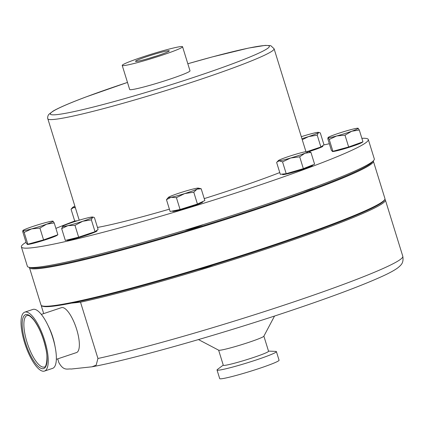 <?xml version="1.0" encoding="UTF-8"?>
<svg xmlns="http://www.w3.org/2000/svg" width="424" height="424" viewBox="0 0 424 424"><rect width="100%" height="100%" fill="white"/><g stroke="black" fill="none" stroke-linecap="round" stroke-linejoin="round"><path stroke-width="0.64" d="M27.152 315.472A27.157 8.65 -108.5 0 0 24.979 334.345A27.157 8.65 -108.5 0 0 36.48 361.942A27.157 8.65 -108.5 0 0 44.382 366.983C45.946 368.387 48.373 357.941 45.819 348.655C43.301 337.181 39.368 327.731 34.021 320.316C29.447 314.825 28.18 315.562 28.207 315.435L27.152 315.472M156.557 56A15.518 1.044 -17.2 0 0 148.904 58.369M163.765 53.493A17.686 1.187 -17.2 0 0 169.266 50.938A17.686 1.187 -17.2 0 0 159.578 52.74A17.686 1.187 -17.2 0 0 141.012 58.666A17.686 1.187 -17.2 0 0 135.558 61.374A17.686 1.187 -17.2 0 0 146.243 59.132A17.686 1.187 -17.2 0 0 163.765 53.493M172.499 211.014L172.589 211.311A15.789 1.06 -17.2 0 0 184.535 208.693A15.789 1.06 -17.2 0 0 201.326 202.905A15.789 1.06 -17.2 0 0 202.757 201.972L202.646 201.607M27.035 243.774L27.216 244.346A15.789 1.06 -17.2 0 0 35.876 242.655A15.789 1.06 -17.2 0 0 57.383 235.007L57.362 234.949M332.119 150.854L332.294 151.426A15.789 1.06 -17.2 0 0 340.96 149.741A15.789 1.06 -17.2 0 0 362.462 142.088L362.446 142.029M66.78 240.085L66.828 240.228A15.789 1.06 -17.2 0 0 87.021 235.029A15.789 1.06 -17.2 0 0 96.995 230.889L96.836 230.391M282.416 174.089L282.548 174.524A15.789 1.06 -17.2 0 0 283.439 174.603A15.789 1.06 -17.2 0 0 300.383 170.098A15.789 1.06 -17.2 0 0 312.721 165.185L312.652 164.968M309.17 151.543A15.789 1.06 -17.2 0 0 312.88 150.34A15.789 1.06 -17.2 0 0 322.855 146.201L322.696 145.702M184.901 230.216A9.869 0.663 -17.2 0 0 193.132 228.202A9.869 0.663 -17.2 0 0 202.582 224.895A9.869 0.663 -17.2 0 0 202.979 224.699M79.415 259.117A9.869 0.663 -17.2 0 0 85.706 257.607M303.001 191.447A9.869 0.663 -17.2 0 0 313.363 187.652M43.693 313.601L41.425 306.261A180.009 12.084 162.8 0 1 41.573 305.64M57.706 358.863L58.846 362.546C63.743 371.477 67.66 368.467 71.211 369.034L92.029 366.802L96.163 365.138L97.939 358.487L80.518 302.201L71.333 303.155M384.817 199.386A180.009 12.084 162.8 0 1 385.374 200.006A180.009 12.084 162.8 0 1 271.71 247.181A180.009 12.084 162.8 0 1 80.518 302.201M268.509 351.104L275.78 351.411A31.074 2.088 162.8 0 1 276.406 351.623A31.074 2.088 162.8 0 1 256.78 359.769A31.074 2.088 162.8 0 1 217.035 370.004A31.074 2.088 162.8 0 1 217.433 369.474L223.257 365.112M276.406 351.623L279.072 360.23A31.074 2.088 162.8 0 1 259.446 368.377A31.074 2.088 162.8 0 1 219.701 378.611L217.035 370.004M263.882 336.163L268.551 351.247A23.686 1.59 162.8 0 1 253.594 357.453A23.686 1.59 162.8 0 1 223.3 365.255L218.63 350.171M274.54 316.028L263.845 336.227A23.686 1.59 162.8 0 1 248.909 342.316A23.686 1.59 162.8 0 1 218.699 350.203L198.464 339.582M29.442 267.634L41.011 305.02A180.009 12.084 -17.2 0 0 41.642 305.678A180.009 12.084 -17.2 0 0 51.156 305.921A180.009 12.084 -17.2 0 0 238.606 256.403A180.009 12.084 -17.2 0 0 384.78 199.46A180.009 12.084 -17.2 0 0 384.928 198.559L373.359 161.178A180.009 12.084 162.8 0 1 232.744 217.189A180.009 12.084 162.8 0 1 39.58 268.535A180.009 12.084 162.8 0 1 29.442 267.634A180.009 12.084 162.8 0 1 29.404 267.369M384.78 199.46L384.361 200.245A179.379 12.042 162.8 0 1 238.701 256.986A179.379 12.042 162.8 0 1 51.908 306.335A179.379 12.042 162.8 0 1 42.432 306.091L41.642 305.678M30.47 267.491A179.379 12.042 -17.2 0 0 39.962 267.745A179.379 12.042 -17.2 0 0 226.856 218.365A179.379 12.042 -17.2 0 0 372.426 161.639M213.272 264.963A9.869 0.663 162.8 0 1 198.734 269.394M324.121 227.821A9.869 0.663 162.8 0 1 319.717 229.442M172.701 51.463A31.583 2.12 162.8 0 1 140.477 61.787A31.583 2.12 162.8 0 1 122.218 65.418A31.583 2.12 162.8 0 1 132.076 60.696A31.583 2.12 162.8 0 1 164.3 50.371A31.583 2.12 162.8 0 1 182.559 46.741A31.583 2.12 162.8 0 1 172.701 51.463M182.559 46.741L190.01 70.824A31.583 2.12 162.8 0 1 180.152 75.546A31.583 2.12 162.8 0 1 147.934 85.865A31.583 2.12 162.8 0 1 129.675 89.501L122.218 65.418M279.761 172.557A118.428 7.95 162.8 0 1 271.01 175.907A118.428 7.95 162.8 0 1 204.236 198.612M169.404 209.159A118.428 7.95 162.8 0 1 97.483 227.444M361.868 138.314A181.589 12.19 162.8 0 1 368.308 139.517A181.589 12.19 162.8 0 1 311.635 166.674A181.589 12.19 162.8 0 1 126.352 226.034A181.589 12.19 162.8 0 1 21.375 246.911A181.589 12.19 162.8 0 1 26.007 242.279M55.899 228.372A181.589 12.19 162.8 0 1 74.703 221.015M368.308 139.517L374.307 158.905A181.589 12.19 162.8 0 1 317.634 186.062A181.589 12.19 162.8 0 1 132.352 245.417A181.589 12.19 162.8 0 1 27.375 266.298L21.375 246.911M56.344 359.319L76.495 352.577A23.686 7.547 -108.5 0 0 76.654 329.321A23.686 7.547 -108.5 0 0 61.469 307.654L41.314 314.396M44.488 371.079L52.608 368.361A31.074 9.9 -108.5 0 0 55.205 347.304A31.074 9.9 -108.5 0 0 47.636 324.678A31.074 9.9 -108.5 0 0 41.939 315.191A31.074 9.9 -108.5 0 0 32.892 309.425L24.772 312.138A31.074 9.9 -108.5 0 0 22.287 333.736A31.074 9.9 -108.5 0 0 35.446 365.308A31.074 9.9 -108.5 0 0 44.488 371.079A31.074 9.9 -108.5 0 0 46.979 349.482A31.074 9.9 -108.5 0 0 33.819 317.905A31.074 9.9 -108.5 0 0 24.772 312.138M55.205 347.304L54.664 344.495A23.686 7.547 -108.5 0 0 48.893 327.249L47.636 324.678M323.703 144.982A181.589 12.19 162.8 0 1 329.342 143.725M41.425 306.261L42.543 306.144M301.31 136.682A15.789 1.06 162.8 0 1 313.241 133.253A15.789 1.06 162.8 0 1 318.451 132.346A15.789 1.06 162.8 0 1 318.355 132.723L317.231 135.171L308.619 136.57A15.789 1.06 162.8 0 1 301.93 138.69M302.243 139.703L308.619 136.57A15.789 1.06 -17.2 0 0 318.355 132.723L319.367 132.548L320.311 132.961L323.973 144.785L320.889 146.996L317.231 135.171M308.004 151.31L320.889 146.996M307.564 151.336A15.789 1.06 162.8 0 1 308.317 151.331A15.789 1.06 162.8 0 1 304.898 153.249A15.789 1.06 162.8 0 1 290.705 157.998L282.548 161.873L279.178 160.834A15.789 1.06 162.8 0 1 278.356 160.606A15.789 1.06 162.8 0 1 281.849 158.921A15.789 1.06 162.8 0 1 296.042 154.172A15.789 1.06 162.8 0 1 307.564 151.336M278.356 160.606L277.047 162.01L279.178 160.834A15.789 1.06 -17.2 0 0 290.705 157.998L299.694 156.816L304.898 153.249L310.935 152.375L308.317 151.331M277.047 162.01L276.644 162.487L280.301 174.312L286.205 173.697L282.548 161.873M286.205 173.697L303.351 168.641L299.694 156.816M303.351 168.641L314.597 164.199L310.935 152.375M61.671 228.616L65.333 240.44L78.641 237.17L95.029 231.684L98.114 229.474L94.451 217.65L93.508 217.236L92.496 217.411L91.372 219.86L82.76 221.259A15.789 1.06 162.8 0 1 67.909 225.637A15.789 1.06 162.8 0 1 62.63 226.31A15.789 1.06 162.8 0 1 62.8 226.167A15.789 1.06 -17.2 0 1 72.536 222.319A15.789 1.06 162.8 0 1 87.381 217.941A15.789 1.06 162.8 0 1 92.591 217.035A15.789 1.06 162.8 0 1 92.496 217.411A15.789 1.06 162.8 0 1 82.76 221.259L74.979 225.345L67.909 225.637L61.671 228.616L62.8 226.167M95.029 231.684L91.372 219.86M78.641 237.17L74.979 225.345M75.223 207.288A15.789 1.06 162.8 0 1 73.585 207.553A15.789 1.06 162.8 0 1 72.764 207.325A15.789 1.06 162.8 0 1 74.889 206.202M75.392 207.829L73.585 207.553L71.052 209.202L74.709 221.026L77.433 220.745M349.54 130.004A15.789 1.06 162.8 0 1 358.063 128.228A15.789 1.06 162.8 0 1 358.153 128.26A15.789 1.06 162.8 0 1 351.729 131.244L344.993 135.155L336.693 135.966A15.789 1.06 162.8 0 1 328.081 137.71A15.789 1.06 162.8 0 1 328.102 137.503A15.789 1.06 162.8 0 1 334.504 134.726A15.789 1.06 162.8 0 1 349.54 130.004M329.231 139.469L328.081 137.71L327.768 138.643L331.43 150.467L332.888 151.294L329.231 139.469L336.693 135.966A15.789 1.06 -17.2 0 0 351.729 131.244L359.298 130.02L358.063 128.228M332.888 151.294L348.655 146.98L344.993 135.155M348.655 146.98L362.96 141.844L359.298 130.02M52.979 221.148L54.214 222.939L46.651 224.163L39.914 228.075L31.614 228.886A15.789 1.06 162.8 0 1 23.002 230.63A15.789 1.06 162.8 0 1 23.018 230.423A15.789 1.06 162.8 0 1 29.42 227.646A15.789 1.06 -17.2 0 1 44.456 222.923A15.789 1.06 162.8 0 1 52.979 221.148A15.789 1.06 162.8 0 1 53.069 221.18A15.789 1.06 162.8 0 1 46.651 224.163A15.789 1.06 162.8 0 1 31.614 228.886L24.147 232.384L22.817 230.64L23.018 230.423M23.002 230.63L22.689 231.557L26.346 243.381L27.809 244.208L24.147 232.384M27.809 244.208L43.571 239.899L57.876 234.763L54.214 222.939M43.571 239.899L39.914 228.075M197.065 189.136A15.789 1.06 162.8 0 1 184.679 193.583A15.789 1.06 162.8 0 1 171.026 197.319L166.468 199.667L168.392 197.388A15.789 1.06 -17.2 0 0 171.026 197.319L176.411 197.658L184.679 193.583L193.773 192.204L197.065 189.136A15.789 1.06 162.8 0 0 198.358 188.113L201.188 188.76L197.065 189.136M168.392 197.388A15.789 1.06 -17.2 0 1 169.759 196.603A15.789 1.06 162.8 0 1 182.145 192.152A15.789 1.06 162.8 0 1 195.798 188.42A15.789 1.06 162.8 0 1 198.358 188.113M166.468 199.667L170.125 211.491L180.073 209.483L197.43 204.029L204.845 200.584L201.188 188.76M180.073 209.483L176.411 197.658M197.43 204.029L193.773 192.204M33.888 319.929A28.424 9.052 -108.5 0 0 22.202 325.335A28.424 9.052 -108.5 0 0 35.378 363.289A28.424 9.052 -108.5 0 0 47.064 357.882A28.424 9.052 -108.5 0 0 33.888 319.929M385.374 200.006L402.8 256.292A180.009 12.084 162.8 0 1 289.131 303.467A180.009 12.084 162.8 0 1 97.939 358.487M127.486 82.431A114.639 7.696 -17.2 0 0 86.109 96.916A114.639 7.696 -17.2 0 0 78.843 110.532A114.639 7.696 -17.2 0 0 233.576 63.404A114.639 7.696 -17.2 0 0 266.235 45.474A114.639 7.696 -17.2 0 0 187.821 63.754M187.821 63.743L212.355 56.906L248.533 48.087L265.201 45.389L270.772 45.675L274.089 48.755A118.428 7.95 162.8 0 1 237.133 66.462A118.428 7.95 162.8 0 1 116.293 105.173A118.428 7.95 162.8 0 1 47.833 118.794L79.219 220.199M402.8 256.292C403.977 263.479 400.341 265.254 399.752 266.214L397.723 267.91C394.384 270.337 389.37 273.077 382.681 276.13C362.414 285.389 331.213 297.086 289.083 311.221C217.841 335.151 131.09 359.647 92.029 366.802M127.486 82.42L85.897 96.979C69.965 102.953 59.021 107.659 53.069 111.109L48.813 114.401C47.191 116.42 47.716 119.234 47.833 118.794M274.089 48.755L305.927 151.601M318.451 132.346L319.367 132.548M92.591 217.035L93.508 217.236M72.764 207.325L71.455 208.725"/></g></svg>
